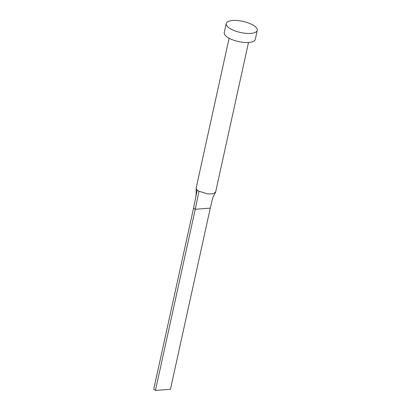 <?xml version="1.0" encoding="UTF-8"?>
<svg xmlns="http://www.w3.org/2000/svg" width="411" height="411" viewBox="0 0 411 411"><rect width="100%" height="100%" fill="white"/><g stroke="black" fill="none" stroke-linecap="round" stroke-linejoin="round"><path stroke-width="0.62" d="M248.506 42.482L215.605 192.122L212.821 193.864L207.581 193.889L198.981 191.223A9.936 3.56 -167.6 0 1 197.999 190.601A9.936 3.56 -167.6 0 1 197.208 189.969A9.936 3.56 -167.6 0 1 196.17 188.161A9.936 3.56 -167.6 0 1 196.201 187.853L229.102 38.213M257.271 30.363L255.282 39.42A15.895 5.697 -167.6 0 1 243.944 42.405A15.895 5.697 -167.6 0 1 227.108 36.99A15.895 5.697 -167.6 0 1 224.231 32.592L226.225 23.535A15.895 5.697 -167.6 0 1 237.563 20.55A15.895 5.697 -167.6 0 1 254.394 25.965A15.895 5.697 -167.6 0 1 257.271 30.363A15.895 5.697 -167.6 0 1 245.932 33.342A15.895 5.697 -167.6 0 1 229.102 27.933A15.895 5.697 -167.6 0 1 226.225 23.535M198.981 191.223L195.261 209.291L193.56 208.084L197.208 189.969M212.775 197.655L210.278 208.125L195.261 209.291L155.43 390.45L153.729 389.243L193.56 208.084M210.278 208.125L170.447 389.284L155.43 390.45M196.17 188.161C196.217 194.434 196.068 195.168 195.713 197.393M215.456 192.502L212.79 197.573"/></g></svg>
